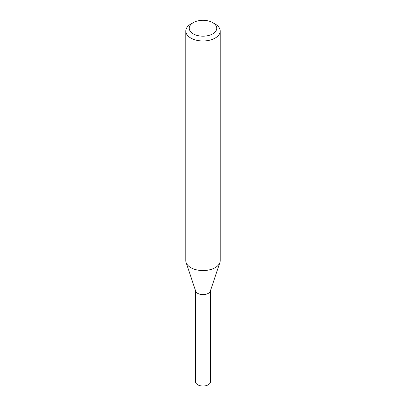 <?xml version="1.0" encoding="UTF-8"?>
<svg xmlns="http://www.w3.org/2000/svg" width="406" height="406" viewBox="0 0 406 406"><rect width="100%" height="100%" fill="white"/><g stroke="black" fill="none" stroke-linecap="round" stroke-linejoin="round"><path stroke-width="0.61" d="M212.729 22.624L215.16 24.03A17.194 9.927 180 0 1 220.194 31.049L220.194 260.642A17.194 9.927 180 0 1 219.885 262.525A17.194 9.927 180 0 1 215.16 267.661A17.194 9.927 180 0 1 197.961 270.132A17.194 9.927 180 0 1 186.115 262.525A17.194 9.927 180 0 1 185.806 260.642L185.806 31.049A17.194 9.927 180 0 1 190.84 24.03L193.271 22.624A13.758 7.942 180 0 1 212.729 22.624A13.758 7.942 180 0 1 212.729 33.86A13.758 7.942 180 0 1 193.271 33.86A13.758 7.942 180 0 1 193.271 22.624M220.194 31.049A17.194 9.927 180 0 1 215.16 38.073A17.194 9.927 180 0 1 196.418 40.224A17.194 9.927 180 0 1 185.806 31.049M219.885 262.525L210.318 291.153A7.45 4.304 180 0 1 208.268 293.376A7.45 4.304 180 0 1 200.818 294.446A7.45 4.304 180 0 1 195.682 291.153L186.115 262.525M210.45 290.336A7.45 4.304 180 0 1 208.268 293.376A7.45 4.304 180 0 1 200.148 294.309A7.45 4.304 180 0 1 195.55 290.336M210.45 290.747L210.45 381.726A7.45 4.304 180 0 1 208.268 384.766A7.45 4.304 180 0 1 200.148 385.7A7.45 4.304 180 0 1 195.55 381.726L195.55 290.747"/></g></svg>
